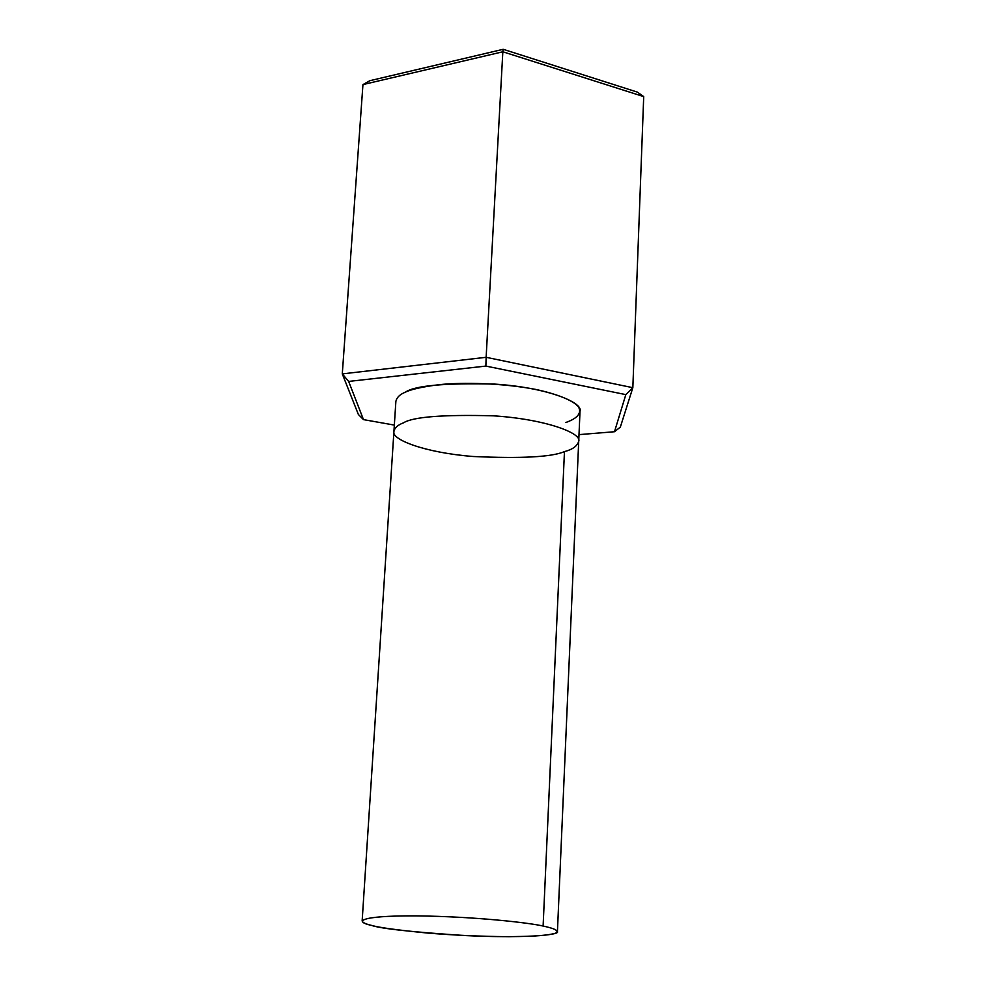 <?xml version="1.0" encoding="UTF-8"?>
<svg xmlns="http://www.w3.org/2000/svg" width="986" height="986" viewBox="0 0 986 986"><rect width="100%" height="100%" fill="white"/><g stroke="black" fill="none" stroke-linecap="round" stroke-linejoin="round"><path stroke-width="1.48" d="M564.46 451.613C551.827 457.048 521.372 458.675 473.07 456.493C424.436 452.648 390.801 439.386 393.932 431.35C394.72 427.751 397.888 424.929 403.41 422.871C412.924 416.856 442.837 414.502 493.173 415.809C545.159 419.099 582.208 433.15 578.708 441.346C577.291 446.079 572.533 449.505 564.46 451.613L543.113 926.051L564.46 451.613M580.014 411.335C583.527 402.448 546.663 387.412 494.873 384.109C444.711 382.925 414.884 385.6 405.382 392.157C399.848 394.412 396.692 397.481 395.879 401.364L393.932 431.35C394.72 427.751 397.888 424.929 403.41 422.871C412.924 416.856 442.837 414.502 493.173 415.809C545.159 419.099 582.208 433.15 578.708 441.346L580.014 411.335M632.839 387.695L643.71 96.603L502.835 51.777L486.135 357.302L632.839 387.695L620.33 427.111L614.488 431.732L625.827 394.622L485.876 366.077L348.65 381.422L363.477 419.617L394.338 425.089L363.477 419.617L348.65 381.422L342.29 373.891L362.947 84.586L342.29 373.891L486.135 357.302L502.835 51.777L362.947 84.586L502.835 51.777L503.193 49.3L637.363 92.105L503.193 49.3L369.886 80.692L503.193 49.3L502.835 51.777L643.71 96.603L632.839 387.695L486.135 357.302L342.29 373.891L358.374 414.49L342.29 373.891L348.65 381.422L485.876 366.077L486.135 357.302L485.876 366.077L625.827 394.622L632.839 387.695L625.827 394.622L614.488 431.732L579.004 434.629L614.488 431.732L620.33 427.111L632.839 387.695M405.382 392.157C411.298 389.297 422.563 386.795 439.189 384.663C463.087 382.161 502.182 383.061 535.373 389.347C558.766 394.388 573.396 400.871 578.338 406.7C582.837 414.243 574.764 419.383 565.767 422.513M393.932 431.35L362.145 920.986C362.626 922.563 365.683 924.018 371.315 925.336C380.756 928.664 412.099 932.078 465.38 935.566C520.583 938.352 560.615 935.32 557.435 931.56L578.708 441.346M543.113 926.051C552.394 927.986 560.603 930.636 555.377 933.249C551.236 934.506 543.237 935.504 531.392 936.244L508.702 936.7C480.601 936.429 453.548 935.209 427.554 933.052C397.407 930.094 378.661 927.53 371.315 925.336C355.046 921.984 356.624 915.6 416.092 915.871C476.867 916.573 530.234 922.958 543.113 926.051M369.886 80.692L362.947 84.586L369.886 80.692M643.71 96.603L637.363 92.105L643.71 96.603M358.374 414.49L363.477 419.617L358.374 414.49"/></g></svg>
